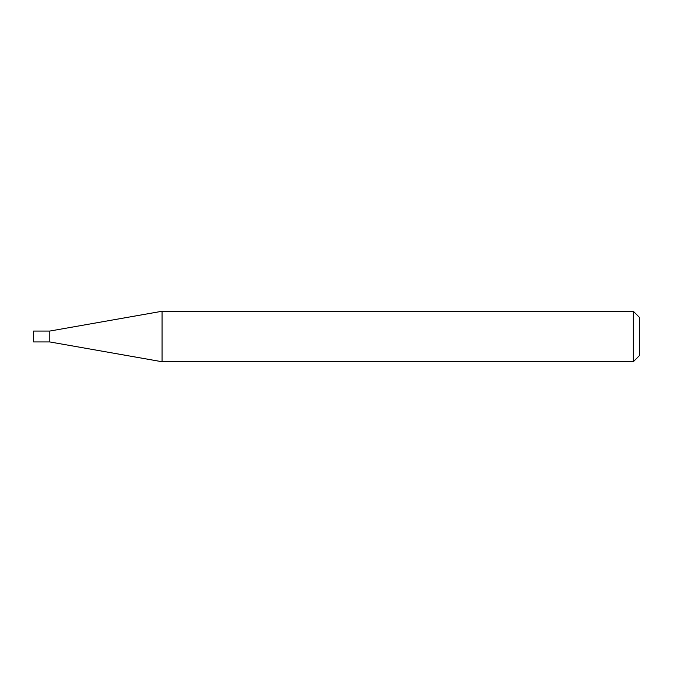 <?xml version="1.0" encoding="UTF-8"?>
<svg xmlns="http://www.w3.org/2000/svg" width="673" height="673" viewBox="0 0 673 673"><rect width="100%" height="100%" fill="white"/><g stroke="black" fill="none" stroke-linecap="round" stroke-linejoin="round"><path stroke-width="1.01" d="M49.802 341.943L49.802 331.057L162.05 311.263L162.05 361.738L49.802 341.943L33.65 341.943L33.65 331.057L49.802 331.057M633.293 311.263L639.35 317.32L639.35 355.681L633.293 361.738L633.293 311.263L162.05 311.263M633.293 361.738L162.05 361.738"/></g></svg>
